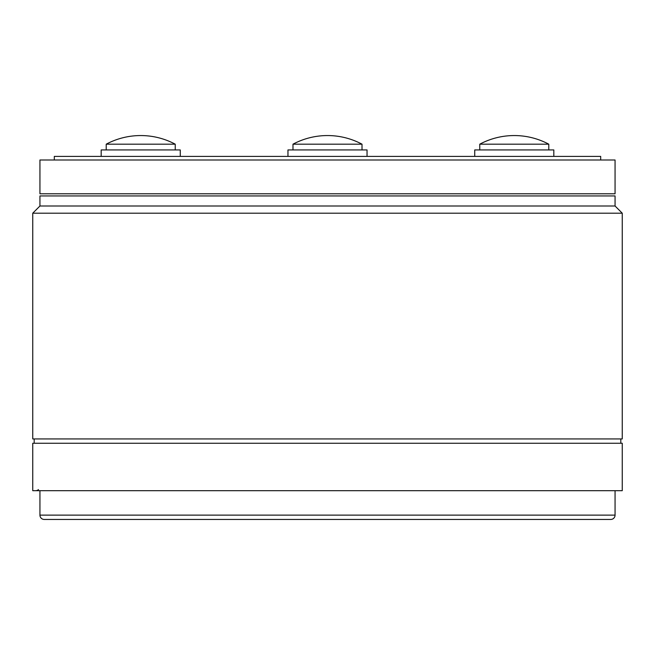 <?xml version="1.0" encoding="UTF-8"?>
<svg xmlns="http://www.w3.org/2000/svg" width="655" height="655" viewBox="0 0 655 655"><rect width="100%" height="100%" fill="white"/><g stroke="black" fill="none" stroke-linecap="round" stroke-linejoin="round"><path stroke-width="0.98" d="M38.498 489.596A4.315 4.315 0 0 1 35.624 490.693M32.75 490.693L622.25 490.693L622.25 443.247L32.75 443.247L32.75 490.693M525.916 519.448L600.684 519.448L525.916 519.448M183.719 519.448L471.281 519.448M132.089 519.448L168.032 519.448L132.089 519.448M486.968 519.448L522.911 519.448M610.747 519.448L44.253 519.448A4.315 4.315 0 0 1 39.939 515.133L615.061 515.133A4.315 4.315 0 0 1 610.747 519.448M39.939 490.693L39.939 515.133M615.061 490.693L615.061 515.133M34.191 438.932L34.191 443.247M620.809 438.932L620.809 443.247M622.25 213.194L32.75 213.194L32.75 438.932L622.25 438.932L622.25 213.194L615.061 206.006L39.939 206.006L32.75 213.194M615.061 206.006L615.061 195.943L39.939 195.943L39.939 206.006M345.472 519.448L309.528 519.448M129.084 519.448L54.316 519.448M615.061 159.992L39.939 159.992L39.939 193.782L615.061 193.782L615.061 159.992M600.684 159.992L600.684 156.398L54.316 156.398L54.316 159.992M367.037 156.398L367.037 149.929L287.963 149.929L287.963 156.398M292.99 144.182L362.01 144.182A73.327 73.327 0 0 0 292.99 144.182L292.99 149.929M553.819 156.398L553.819 149.929L474.736 149.929L474.736 156.398M180.264 156.398L180.264 149.929L101.181 149.929L101.181 156.398M544.158 144.182L548.784 144.182A73.327 73.327 0 0 0 479.771 144.182L544.158 144.182M110.842 144.182L175.229 144.182A73.327 73.327 0 0 0 106.216 144.182L110.842 144.182M362.01 149.929L362.01 144.182M548.784 149.929L548.784 144.182M479.771 149.929L479.771 144.182M175.229 149.929L175.229 144.182M106.216 149.929L106.216 144.182"/></g></svg>
